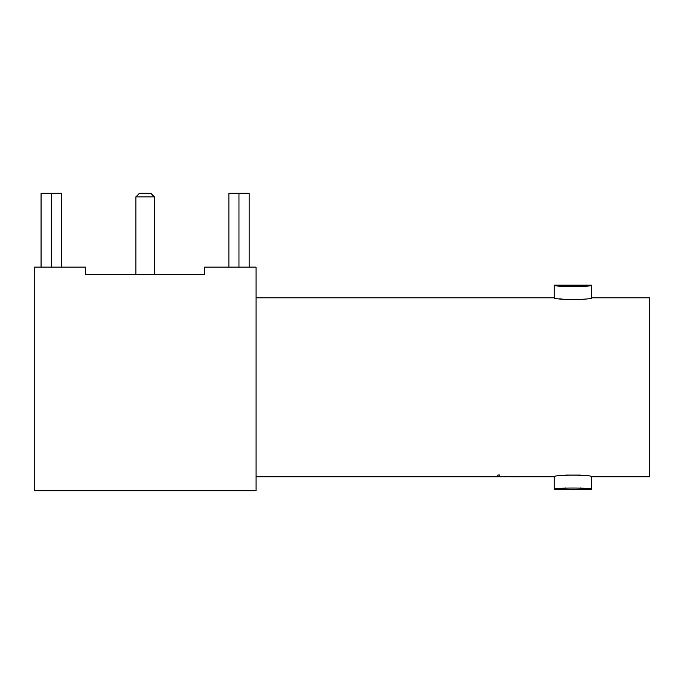 <?xml version="1.0" encoding="UTF-8"?>
<svg xmlns="http://www.w3.org/2000/svg" width="684" height="684" viewBox="0 0 684 684"><rect width="100%" height="100%" fill="white"/><g stroke="black" fill="none" stroke-linecap="round" stroke-linejoin="round"><path stroke-width="1.03" d="M135.877 274.523L135.877 196.881L154.362 196.881L154.362 274.523M135.877 196.881L139.57 193.187L150.668 193.187L154.362 196.881M492.617 476.765L501.723 476.765M503.039 476.303L511.854 476.782L503.039 476.303M511.854 476.782L520.396 476.782L511.854 476.765M508.357 476.765L499.508 476.551M499.508 475.004L497.841 475.029L499.508 475.004M580.212 487.949L591.754 489.428L591.754 476.765C592.917 474.611 553.065 474.611 554.228 476.765L554.228 489.428L565.497 487.974M565.685 475.081L580.374 475.089M559.726 286.023L554.228 285.151L554.228 297.814C553.048 299.968 592.908 299.977 591.754 297.814L649.8 297.814L649.8 476.765L591.754 476.765M586.017 286.049L591.754 285.151L554.228 285.151C553.048 287.032 592.9 287.041 591.754 285.151L591.754 297.814M591.754 489.428C592.917 487.547 553.074 487.547 554.228 489.428L591.754 489.428M580.246 286.63L565.933 286.647M565.788 299.515L559.717 298.805M499.508 475.029L499.508 476.577L507.767 476.765M506.109 476.782L497.841 476.62L497.841 475.029M511.204 476.782L501.911 476.44M520.396 476.782L510.315 476.782M496.045 476.774L500.149 476.782L496.045 476.757M500.149 476.782L501.911 476.774M492.617 476.782L495.455 476.765M483.426 476.782L493.506 476.782M256.038 490.813L256.038 267.128L204.67 267.128L204.67 274.523L85.568 274.523L85.568 267.128L34.2 267.128L34.2 490.813L256.038 490.813M238.972 267.128L238.972 193.187L228.892 193.187L228.892 267.128M41.066 267.128L41.066 193.187L61.346 193.187L61.346 267.128M249.173 193.187L249.173 267.128L249.173 193.187L238.972 193.187M51.266 193.187L51.266 267.128M256.038 476.765L483.426 476.765M520.396 476.765L554.228 476.765M256.038 297.814L554.228 297.814"/></g></svg>
